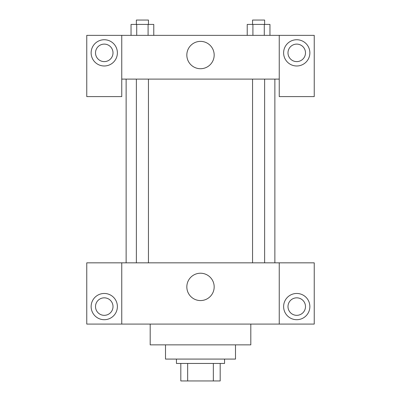 <?xml version="1.0" encoding="UTF-8"?>
<svg xmlns="http://www.w3.org/2000/svg" width="401" height="401" viewBox="0 0 401 401"><rect width="100%" height="100%" fill="white"/><g stroke="black" fill="none" stroke-linecap="round" stroke-linejoin="round"><path stroke-width="0.6" d="M213.337 363.451L213.337 380.95L180.816 380.95L180.816 363.451M213.337 380.95L220.184 380.95L220.184 363.451L220.184 380.95M224.56 359.075L224.56 363.451L176.44 363.451L176.44 359.075M187.663 363.451L187.663 380.95M235.497 344.86L235.497 359.075L165.503 359.075L165.503 344.86M250.805 324.083L250.805 344.86L150.195 344.86L150.195 324.083M279.241 262.835L279.241 324.083L314.239 324.083L314.239 262.835L121.759 262.835L121.759 324.083L86.761 324.083L86.761 262.835L121.759 262.835M279.241 324.083L121.759 324.083M186.831 286.895A13.669 13.669 0 0 1 207.337 275.056A13.669 13.669 0 0 1 207.337 298.735A13.669 13.669 0 0 1 186.831 286.895M296.74 319.707A13.123 13.123 0 0 1 285.377 300.023A13.123 13.123 0 0 1 308.103 300.023A13.123 13.123 0 0 1 296.74 319.707M104.26 319.707A13.123 13.123 0 0 1 92.897 300.023A13.123 13.123 0 0 1 115.623 300.023A13.123 13.123 0 0 1 104.26 319.707M287.993 306.585A8.747 8.747 0 0 1 296.74 297.833A8.747 8.747 0 0 1 305.487 306.585A8.747 8.747 0 0 1 296.74 315.331A8.747 8.747 0 0 1 287.993 306.585M95.513 306.585A8.747 8.747 0 0 1 104.26 297.833A8.747 8.747 0 0 1 113.007 306.585A8.747 8.747 0 0 1 104.26 315.331A8.747 8.747 0 0 1 95.513 306.585M274.865 79.107L274.865 262.835M252.555 262.835L252.555 79.107M148.445 79.107L148.445 262.835M279.241 79.107L279.241 96.606L314.239 96.606L314.239 35.363L279.241 35.363L279.241 79.107L121.759 79.107L121.759 96.606L86.761 96.606L86.761 35.363L121.759 35.363L121.759 79.107M113.007 52.857A8.747 8.747 0 0 1 104.26 61.609A8.747 8.747 0 0 1 95.513 52.857A8.747 8.747 0 0 1 104.26 44.11A8.747 8.747 0 0 1 113.007 52.857M104.26 65.985A13.123 13.123 0 0 1 92.897 46.295A13.123 13.123 0 0 1 115.623 46.295A13.123 13.123 0 0 1 104.26 65.985M305.487 52.857A8.747 8.747 0 0 1 292.364 60.436A8.747 8.747 0 0 1 292.364 45.283A8.747 8.747 0 0 1 305.487 52.857M296.74 65.985A13.123 13.123 0 0 1 285.377 46.295A13.123 13.123 0 0 1 308.103 46.295A13.123 13.123 0 0 1 296.74 65.985M279.241 35.363L121.759 35.363M186.831 55.047A13.669 13.669 0 0 1 207.337 43.208A13.669 13.669 0 0 1 207.337 66.887A13.669 13.669 0 0 1 186.831 55.047M269.958 35.363L269.958 24.426L247.227 24.426L247.227 35.363M264.279 24.426L264.279 35.363M252.911 24.426L252.911 35.363M252.555 24.426L252.555 20.05L264.63 20.05L264.63 24.426M153.773 35.363L153.773 24.426L131.042 24.426L131.042 35.363M148.089 24.426L148.089 35.363M136.721 24.426L136.721 35.363M136.37 24.426L136.37 20.05L148.445 20.05L148.445 24.426M126.135 79.107L126.135 262.835M264.63 262.835L264.63 79.107M136.37 79.107L136.37 262.835"/></g></svg>
